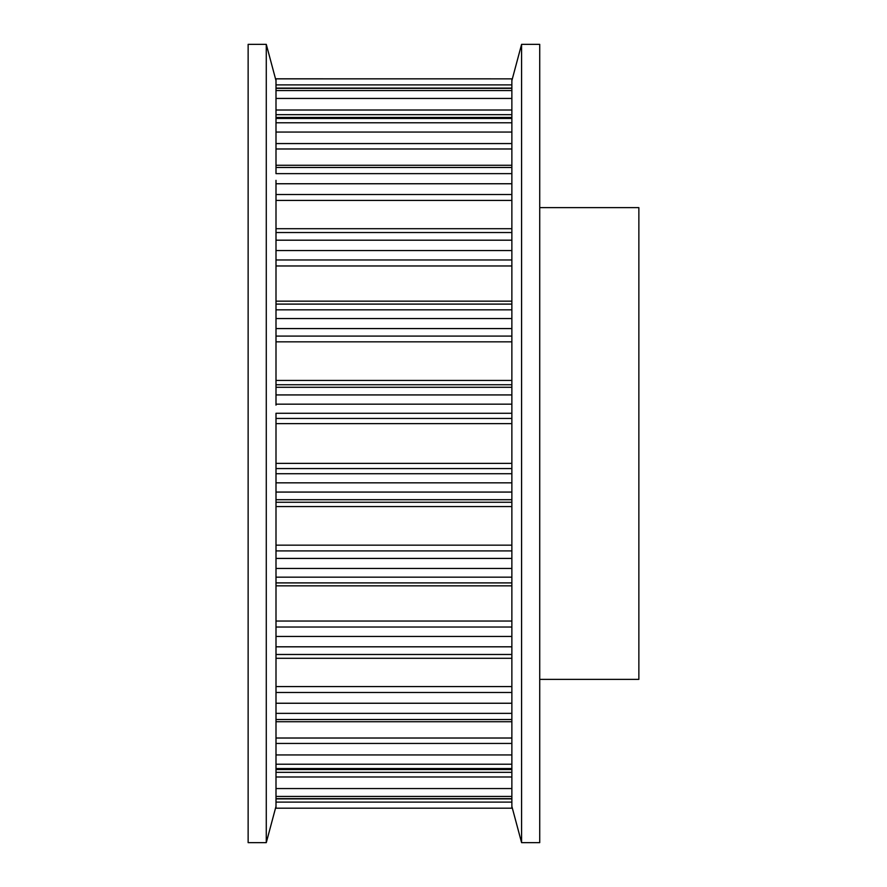 <?xml version="1.0" encoding="UTF-8"?>
<svg xmlns="http://www.w3.org/2000/svg" width="887" height="887" viewBox="0 0 887 887"><rect width="100%" height="100%" fill="white"/><g stroke="black" fill="none" stroke-linecap="round" stroke-linejoin="round"><path stroke-width="1.33" d="M511.866 404.162L276.001 404.162L276.001 394.926L511.866 394.926L511.866 304.097L276.001 304.097L276.001 394.926L276.001 387.286L511.866 387.286L511.866 413.264L276.001 413.264L276.001 499.714L511.866 499.714L511.866 492.074L276.001 492.074L276.001 582.903L511.866 582.903L276.001 582.903M276.001 481.863L276.001 473.736L511.866 473.736L511.866 582.903M276.001 565.352L276.001 558.422L511.866 558.422L511.866 565.352M511.866 641.756L511.866 577.16L276.001 577.16L276.001 641.756L276.001 636.445L511.866 636.445L511.866 658.298L276.001 658.298L276.001 654.473L276.001 721.73L511.866 721.73L511.866 719.523L276.001 719.523L276.001 806.361L266.277 842.65L248.138 842.65L248.138 44.35L266.277 44.35L276.001 80.639L276.001 98.446L511.866 98.446L511.866 90.563L276.001 90.563L276.001 130.755M511.866 706.651L511.866 769.528L276.001 769.528M511.866 756.245L511.866 764.217L276.001 764.217L276.001 756.245M511.866 769.528L511.866 796.437L276.001 796.437L276.001 788.554L511.866 788.554L511.866 798.899L276.001 798.899M511.866 802.103L511.866 808.179L276.001 808.179L276.001 802.103L511.866 802.103M511.866 78.821L511.866 84.897L276.001 84.897L276.001 78.854L511.866 78.854L276.001 78.821M511.866 798.899L511.866 806.361L521.589 842.65L521.589 44.35L511.866 80.639L511.866 130.755M276.001 180.349L276.001 232.527L276.001 228.702L511.866 228.702L511.866 232.527L511.866 173.641L276.001 173.641L276.001 167.477L511.866 167.477L511.866 122.783L276.001 122.783L276.001 167.477L276.001 165.27L511.866 165.27L511.866 180.349M511.866 240.189L276.001 240.189L276.001 232.527L511.866 232.527L511.866 250.555L276.001 250.555L276.001 245.244L276.001 309.84L511.866 309.84L511.866 245.244M511.866 321.648L511.866 328.578L276.001 328.578L276.001 321.648M539.728 207.636L638.862 207.636L638.862 679.364L539.728 679.364M276.001 240.189L276.001 245.244M276.001 641.756L276.001 654.473L511.866 654.473L511.866 713.359L276.001 713.359L276.001 706.651M276.001 404.162L276.001 405.137M266.277 44.35L266.277 842.65M511.866 481.863L511.866 405.137M521.589 842.65L539.728 842.65L539.728 44.35L521.589 44.35M511.866 384.747L276.001 384.747M511.866 380.434L276.001 380.434M511.866 341.839L276.001 341.839M511.866 336.084L276.001 336.084M511.866 318.544L276.001 318.544M511.866 301.159L276.001 301.159M511.866 265.967L276.001 265.967M511.866 259.98L276.001 259.98M511.866 200.418L276.001 200.418M511.866 194.53L276.001 194.53M511.866 183.753L276.001 183.753M511.866 148.983L276.001 148.983M511.866 143.561L276.001 143.561M511.866 132.052L276.001 132.052M511.866 118.459L276.001 118.459M511.866 114.667L276.001 114.667M511.866 110.01L276.001 110.01M511.866 88.334L276.001 88.334M511.866 798.666L276.001 798.666M511.866 776.99L276.001 776.99M511.866 772.333L276.001 772.333M511.866 768.541L276.001 768.541M511.866 754.948L276.001 754.948M511.866 743.439L276.001 743.439M511.866 738.017L276.001 738.017M511.866 703.247L276.001 703.247M511.866 692.47L276.001 692.47M511.866 686.582L276.001 686.582M511.866 646.811L276.001 646.811M511.866 627.02L276.001 627.02M511.866 621.033L276.001 621.033M511.866 585.841L276.001 585.841M511.866 568.456L276.001 568.456M511.866 550.916L276.001 550.916M511.866 545.161L276.001 545.161M511.866 506.566L276.001 506.566M511.866 502.253L276.001 502.253M511.866 482.838L276.001 482.838M511.866 468.558L276.001 468.558M511.866 423.631L276.001 423.631M511.866 418.442L276.001 418.442M511.866 463.369L276.001 463.369M511.866 304.097L276.001 304.097M511.866 117.472L276.001 117.472M511.866 88.101L276.001 88.101M511.866 808.179L276.001 808.179"/></g></svg>

